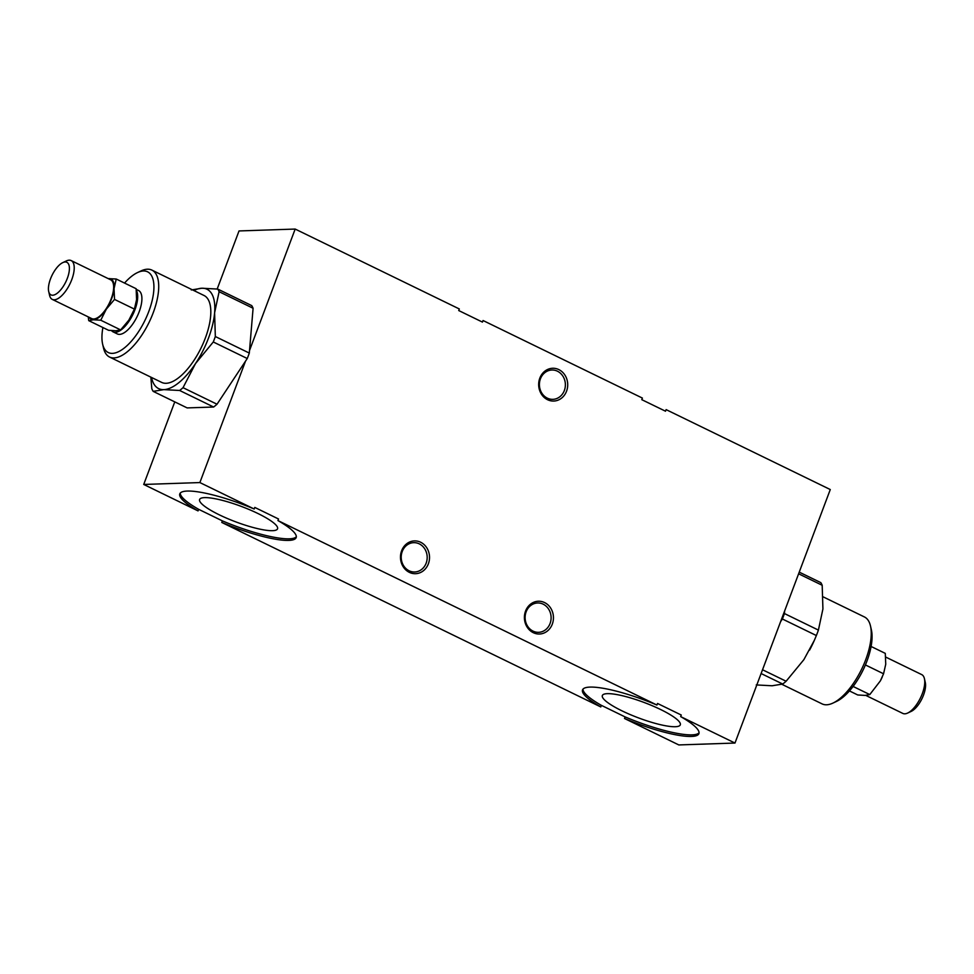 <?xml version="1.0" encoding="UTF-8"?>
<svg xmlns="http://www.w3.org/2000/svg" width="974" height="974" viewBox="0 0 974 974"><rect width="100%" height="100%" fill="white"/><g stroke="black" fill="none" stroke-linecap="round" stroke-linejoin="round"><path stroke-width="1.46" d="M89.377 317.451A22.451 9.448 -64 0 0 93.419 319.776A22.451 9.448 -64 0 0 106.312 309.172A22.451 9.448 -64 0 0 114.055 288.584A22.451 9.448 -64 0 0 108.905 278.588A22.451 9.448 -64 0 0 108.272 278.637M71.175 260.582L110.61 279.781A21.586 9.083 116 0 1 109.332 303.158A21.586 9.083 116 0 1 91.714 318.583L52.279 299.395A21.586 9.083 -64 0 0 69.897 283.97A21.586 9.083 -64 0 0 71.175 260.582A21.586 9.083 -64 0 0 66.305 260.959L62.762 262.627A18.129 7.634 116 0 1 65.769 281.961A18.129 7.634 116 0 1 48.7 291.506A18.129 7.634 116 0 1 50.49 278.905A18.129 7.634 116 0 1 62.762 262.627M108.224 278.613L116.247 279.027L114.055 288.584L114.518 299.42L106.312 309.172L100.76 320.215L120.642 329.906L115.943 330.746L108.601 330.308L88.719 320.629L88.293 316.927M100.76 320.215L93.419 319.776L88.719 320.629M48.7 291.506L49.577 295.329A21.586 9.083 -64 0 0 52.279 299.395M120.642 329.906L128.848 320.142L134.412 309.099L136.591 299.542L136.129 288.706L116.247 279.027M134.412 309.099L114.518 299.42M133.182 312.106L133.109 312.289A22.451 9.448 116 0 1 131.186 316.246A22.451 9.448 116 0 1 131.173 316.258L131.161 316.282M136.36 290.435A24.167 10.178 116 0 1 131.307 317.536A24.167 10.178 116 0 1 113.106 331.878A24.167 10.178 116 0 1 111.535 330.6M136.226 289.363L138.491 290.471A24.167 10.178 116 0 1 137.066 316.66A24.167 10.178 116 0 1 117.33 333.936L113.106 331.878M213.282 341.971A62.153 26.164 -64 0 0 215.327 336.529L249.307 353.075A62.153 26.164 116 0 1 247.262 358.517L213.282 341.971L195.53 363.546L183.039 387.676L217.019 404.222A62.153 26.164 116 0 1 213.623 407.022L179.63 390.477A62.153 26.164 -64 0 0 183.039 387.676M219.113 291.713A62.153 26.164 -64 0 0 217.75 289.071L251.73 305.617A62.153 26.164 116 0 1 253.094 308.259L219.113 291.713L214.597 312.837L215.327 336.529M150.836 377.133L151.81 388.723A62.153 26.164 -64 0 0 153.174 391.365L187.154 407.911L213.623 407.022M191.294 289.96L201.886 288.231L217.75 289.071M253.094 308.259L249.307 353.075M124.55 283.069A44.889 18.896 116 0 1 137.431 272.61A44.889 18.896 116 0 1 144.907 320.47A44.889 18.896 116 0 1 102.623 344.126A44.889 18.896 116 0 1 102.915 327.532M102.623 344.126L103.5 347.949A48.347 20.344 -64 0 0 109.575 357.044A48.347 20.344 -64 0 0 149.022 322.479A48.347 20.344 -64 0 0 151.895 270.102A48.347 20.344 -64 0 0 140.987 270.942L137.431 272.61M151.895 270.102L203.992 295.475A48.347 20.344 116 0 1 201.131 347.84A48.347 20.344 116 0 1 161.672 382.405L109.575 357.044M151.554 377.474A55.25 23.254 -64 0 0 163.778 389.637L153.174 391.365M179.63 390.477L163.778 389.637A55.25 23.254 -64 0 0 195.53 363.546A55.25 23.254 -64 0 0 214.597 312.837A55.25 23.254 -64 0 0 201.886 288.231A55.25 23.254 -64 0 0 193.863 290.544M247.262 358.517L217.019 404.222M784.423 613.547L784.642 610.942L780.612 621.643L782.378 618.989A62.153 26.164 -64 0 0 784.423 613.547L818.404 630.093A62.153 26.164 116 0 1 816.358 635.535L782.378 618.989M882.334 676.784L882.261 676.954A22.451 9.448 116 0 1 880.338 680.911A22.451 9.448 116 0 1 880.326 680.936L883.564 673.777L885.743 664.219L885.281 653.371L871.085 646.468M865.411 664.938L883.564 673.777M853.102 686.451L869.794 694.572L880.338 680.911M849.45 690.931L857.753 694.973L865.095 695.412L869.794 694.572M907.695 713.041L911.238 711.373A18.129 7.634 -64 0 0 923.51 695.095A18.129 7.634 -64 0 0 925.3 682.494L924.423 678.671A21.586 9.083 116 0 1 922.293 693.671A21.586 9.083 116 0 1 907.695 713.041A21.586 9.083 116 0 1 902.825 713.418L865.776 695.387M885.707 657.073L921.721 674.605A21.586 9.083 116 0 1 924.423 678.671M762.532 669.759L786.115 681.24L803.867 659.666L814.349 640.32A55.25 23.254 116 0 1 809.613 650.06A55.25 23.254 116 0 1 809.577 650.108M814.532 639.894L816.358 635.535M756.25 684.929L772.114 685.769L782.706 684.04L761.12 673.533M799.228 572.128L820.826 582.635A62.153 26.164 116 0 1 822.19 585.277L798.607 573.796M818.404 630.093L822.92 608.957L822.19 585.277M786.115 681.24A62.153 26.164 116 0 1 782.706 684.04M833.014 703.058L836.569 701.39A44.889 18.896 -64 0 0 866.945 661.09A44.889 18.896 -64 0 0 871.377 629.874L870.5 626.051A48.347 20.344 116 0 1 865.728 659.666A48.347 20.344 116 0 1 833.014 703.058A48.347 20.344 116 0 1 822.105 703.898L781.891 684.308M823.164 596.867L864.425 616.956A48.347 20.344 116 0 1 870.5 626.051M272.537 530.684A41.639 8.206 20.6 0 1 227.185 518.424A41.639 8.206 20.6 0 1 199.609 499.504A41.639 8.206 20.6 0 1 241.467 506.468A41.639 8.206 20.6 0 1 277.553 528.797A41.639 8.206 20.6 0 1 272.537 530.684M607.362 693.658A41.639 8.206 -159.4 0 0 602.346 695.546A41.639 8.206 -159.4 0 0 638.433 717.875A41.639 8.206 -159.4 0 0 680.302 724.839A41.639 8.206 -159.4 0 0 652.714 705.919A41.639 8.206 -159.4 0 0 607.362 693.658M426.162 563.155A14.671 12.991 -91.9 0 1 414.693 571.994A14.671 12.991 -91.9 0 1 401.215 557.761A14.671 12.991 -91.9 0 1 413.707 542.664A14.671 12.991 -91.9 0 1 426.162 563.155M428.377 563.812A16.4 14.525 88.1 0 0 413.207 541.008A16.4 14.525 88.1 0 0 403.406 567.075A16.4 14.525 88.1 0 0 428.377 563.812M221.78 522.454L222.376 520.871L198.635 509.317L198.051 510.9A62.153 12.26 20.6 0 1 179.8 493.867A62.153 12.26 20.6 0 1 254.19 509.012L254.786 507.43L278.515 518.984L277.931 520.566A62.153 12.26 20.6 0 1 296.169 537.599A62.153 12.26 20.6 0 1 221.78 522.454L600.788 706.941A62.153 12.26 20.6 0 1 582.537 689.909A62.153 12.26 20.6 0 1 656.939 705.054L277.931 520.566M656.939 705.054L657.535 703.471L681.264 715.026L680.668 716.608A62.153 12.26 20.6 0 1 698.906 733.653A62.153 12.26 20.6 0 1 624.517 718.495L678.829 744.94L734.98 743.052L680.668 716.608M780.612 621.643L734.98 743.052M249.527 350.47L295.171 229.06L459.326 308.965L458.73 310.548L482.459 322.102L483.055 320.519L642.39 398.074L641.793 399.669L665.522 411.211L666.119 409.628L830.274 489.545L784.642 610.942M254.19 509.012L199.877 482.568L245.509 361.171M539.815 378.143A16.4 14.525 88.1 0 0 554.985 400.947A16.4 14.525 88.1 0 0 564.774 374.868A16.4 14.525 88.1 0 0 539.815 378.143M525.546 611.112A16.4 14.525 88.1 0 0 540.704 633.916A16.4 14.525 88.1 0 0 550.505 607.837A16.4 14.525 88.1 0 0 525.546 611.112M174.772 401.872L143.726 484.455L198.051 510.9M295.171 229.06L239.02 230.948L217.19 289.01M624.517 718.495L625.113 716.913L601.384 705.359L600.788 706.941M540.424 378.849A14.671 12.991 -91.9 0 1 551.893 370.01A14.671 12.991 -91.9 0 1 565.37 384.243A14.671 12.991 -91.9 0 1 552.879 399.34A14.671 12.991 -91.9 0 1 540.424 378.849M526.143 611.818A14.671 12.991 -91.9 0 1 537.624 602.979A14.671 12.991 -91.9 0 1 551.101 617.212A14.671 12.991 -91.9 0 1 538.61 632.321A14.671 12.991 -91.9 0 1 526.143 611.818M296.327 536.759A62.153 12.26 20.6 0 1 222.376 520.871M198.635 509.317A62.153 12.26 20.6 0 1 180.239 493.124M199.877 482.568L143.726 484.455M582.976 689.166A62.153 12.26 -159.4 0 0 601.384 705.359M625.113 716.913A62.153 12.26 -159.4 0 0 699.064 732.801"/></g></svg>
